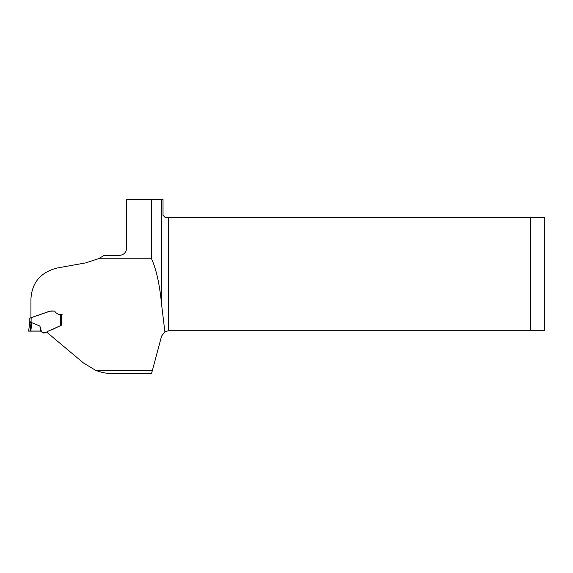 <?xml version="1.0" encoding="UTF-8"?>
<svg xmlns="http://www.w3.org/2000/svg" width="573" height="573" viewBox="0 0 573 573"><rect width="100%" height="100%" fill="white"/><g stroke="black" fill="none" stroke-linecap="round" stroke-linejoin="round"><path stroke-width="0.86" d="M30.928 318.144L30.928 299.285C31.78 282.754 40.511 272.325 57.107 268.006L85.843 262.864L98.205 258.788L151.53 258.788C156.365 269.453 159.717 284.681 161.579 304.456L164.881 331.746L161.579 336.107L151.537 373.589L112.63 373.589C106.829 373.596 101.135 372.486 95.548 370.251L83.45 362.967L47.036 332.412L47.129 331.631L47.036 332.412M30.928 317.736L47.129 312.099C49.593 310.996 52.129 310.695 54.729 311.189C56.412 313.746 58.718 314.864 61.648 314.541L61.232 325.342L47.136 331.609M98.205 258.788A46.306 46.306 0 0 0 103.928 255.436L119.449 255.436C123.954 254.87 126.375 252.306 126.712 247.737L126.712 199.411L151.53 199.411L151.53 258.788M161.579 304.456L161.579 199.411L151.53 199.411M161.579 199.411L163.026 199.411L163.026 215.305L165.296 217.575L168.598 217.575L168.598 330.721L164.881 331.746M47.029 332.054L47.23 331.566M60.179 314.541L62.12 314.541M168.598 330.721L544.35 330.721L544.35 217.575L168.598 217.575M530.734 330.721L530.734 217.575M61.168 325.335L51.534 329.926C47.953 330.241 44.25 335.32 41.492 331.617L40.468 331.108L30.011 331.065L30.813 331.058L31.837 322.714L31.057 322.556L30.011 331.065L28.65 331.13L29.567 323.681M42.71 332.712L47.086 332.046M61.29 314.541L61.168 325.242M53.053 311.089L51.778 311.089M41.492 331.617L39.895 326.051L31.837 322.714M54.106 311.089L49.894 311.211L31.157 317.686L31.071 322.563M30.87 331.058L35.941 331.065M36.264 331.065L37.259 331.065M39.895 326.051L40.468 331.108L28.679 331.13L40.461 331.108M29.796 318.208L29.796 321.818L29.796 318.208L31.157 317.686M60.674 314.534L61.11 314.534M28.65 331.13L30.004 331.065M29.71 322.492L31.057 322.556M29.796 321.818L31.157 321.876M29.903 331.065L40.081 331.065M95.548 370.251L152.432 370.251M60.731 325.357L60.674 314.634M47.086 332.49L47.151 331.982M40.955 331.266L40.425 331.101M41.901 331.982L41.449 331.581M42.18 332.233L42.667 332.669M41.571 331.688L41.936 332.011M35.426 331.065L35.046 331.058M35.304 331.065L36.779 331.065M39.172 331.065L39.601 331.065M29.782 331.065L29.352 331.079M36.815 331.065L36.192 331.065M31.35 331.058L30.913 331.058"/></g></svg>
